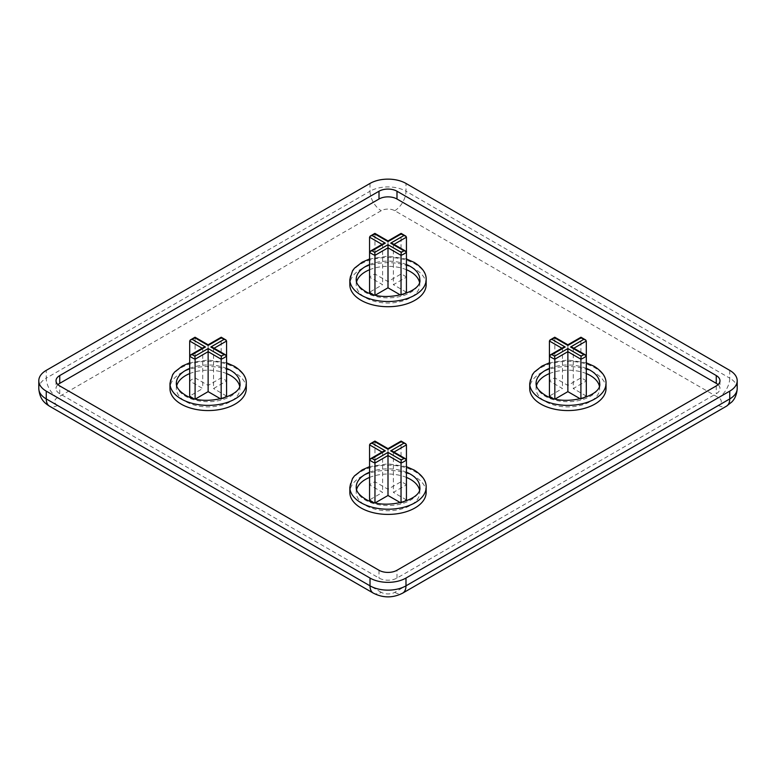 <?xml version="1.0" encoding="UTF-8"?>
<svg xmlns="http://www.w3.org/2000/svg" width="776" height="776" viewBox="0 0 776 776"><rect width="100%" height="100%" fill="white"/><g stroke="black" fill="none" stroke-linecap="round" stroke-linejoin="round"><path stroke-width="0.58" stroke-dasharray="3.88 2.91" d="M393.956 244.382L393.393 244.712L406.44 252.239L406.44 277.158A22.582 13.037 0 0 0 403.966 275.47A22.582 13.037 0 0 0 401.037 274.044L388 281.572L374.963 274.044A22.582 13.037 0 0 0 369.56 277.158L382.607 284.685L369.56 292.222M374.789 233.964L388 241.588L401.037 234.061L401.037 274.044M406.44 269.728A31.797 18.362 0 0 0 369.56 269.728M356.562 281.95A31.797 18.362 0 0 0 356.203 284.685A31.797 18.362 0 0 0 365.515 297.674A31.797 18.362 0 0 0 400.164 301.651A31.797 18.362 0 0 0 419.797 284.685A31.797 18.362 0 0 0 419.438 281.95M426.16 284.685A38.16 22.029 0 0 0 414.976 269.107A38.16 22.029 0 0 0 373.401 264.335A38.16 22.029 0 0 0 349.84 284.685M214.089 348.23L213.526 348.55L213.526 388.534L226.573 381.006A22.582 13.037 0 0 0 224.099 379.319A22.582 13.037 0 0 0 221.17 377.893L208.133 385.42L195.096 377.893A22.582 13.037 0 0 0 189.693 381.006L202.74 388.534L189.693 396.061M194.921 337.812L208.133 345.436L221.17 337.909L221.17 377.893M226.573 373.576A31.797 18.362 0 0 0 189.693 373.576M176.695 385.798A31.797 18.362 0 0 0 176.336 388.534A31.797 18.362 0 0 0 185.648 401.512A31.797 18.362 0 0 0 220.297 405.499A31.797 18.362 0 0 0 239.929 388.534A31.797 18.362 0 0 0 239.571 385.798M246.283 388.534A38.16 22.029 0 0 0 235.109 372.955A38.16 22.029 0 0 0 193.534 368.183A38.16 22.029 0 0 0 169.973 388.534M393.956 452.078L393.393 452.398L406.44 459.925L406.44 484.855A22.582 13.037 0 0 0 403.966 483.157A22.582 13.037 0 0 0 401.037 481.741L388 489.268L374.963 481.741A22.582 13.037 0 0 0 369.56 484.855L382.607 492.382L369.56 499.909M374.789 441.66L388 449.285L401.037 441.757L401.037 481.741M406.44 477.424A31.797 18.362 0 0 0 369.56 477.424M356.562 489.646A31.797 18.362 0 0 0 356.203 492.382A31.797 18.362 0 0 0 365.515 505.36A31.797 18.362 0 0 0 400.164 509.337A31.797 18.362 0 0 0 419.797 492.382A31.797 18.362 0 0 0 419.438 489.646M426.16 492.382A38.16 22.029 0 0 0 414.976 476.803A38.16 22.029 0 0 0 373.401 472.031A38.16 22.029 0 0 0 349.84 492.382M573.823 348.23L573.26 348.55L586.307 356.077L586.307 381.006A22.582 13.037 0 0 0 583.833 379.319A22.582 13.037 0 0 0 580.904 377.893L567.867 385.42L554.83 377.893A22.582 13.037 0 0 0 549.427 381.006L562.474 388.534L549.427 396.061M554.665 337.812L567.867 345.436L580.904 337.909L580.904 377.893M586.307 373.576A31.797 18.362 0 0 0 549.427 373.576M536.429 385.798A31.797 18.362 0 0 0 536.07 388.534A31.797 18.362 0 0 0 545.382 401.512A31.797 18.362 0 0 0 580.041 405.499A31.797 18.362 0 0 0 599.664 388.534A31.797 18.362 0 0 0 599.305 385.798M606.027 388.534A38.16 22.029 0 0 0 594.852 372.955A38.16 22.029 0 0 0 553.269 368.183A38.16 22.029 0 0 0 529.717 388.534M57.948 384.644A12.717 7.343 0 0 0 56.017 388.534A12.717 7.343 0 0 0 59.742 393.723L379.008 578.052A12.717 7.343 0 0 0 396.992 578.052L716.258 393.723A12.717 7.343 0 0 0 719.982 388.534A12.717 7.343 0 0 0 718.052 384.644M572.475 347.454L573.26 348.55L573.26 388.534L586.307 381.006M586.307 396.061L573.26 388.534M567.867 345.436L567.867 385.42M549.427 341.023A22.582 13.037 180 0 1 554.83 337.909L554.83 377.893M563.26 347.454L562.474 348.55L549.427 356.077L549.427 381.006M561.911 348.23L562.474 348.55L562.474 388.534M552.861 398.272A22.582 13.037 0 0 0 554.83 399.174M580.904 398.806L580.904 399.174A22.582 13.037 0 0 0 582.873 398.272M392.608 451.302L393.393 452.398L393.393 492.382L406.44 484.855M406.44 499.909L393.393 492.382M388 449.285L388 489.268M369.56 444.871A22.582 13.037 180 0 1 374.963 441.757L374.963 481.741M383.392 451.302L382.607 452.398L369.56 459.925L369.56 484.855M382.044 452.078L382.607 452.398L382.607 492.382M372.994 502.12A22.582 13.037 0 0 0 374.963 503.023M401.037 502.654L401.037 503.023A22.582 13.037 0 0 0 403.006 502.12M226.573 396.061L213.526 388.534M208.133 345.436L208.133 385.42M189.693 341.023A22.582 13.037 180 0 1 195.096 337.909L195.096 377.893M203.525 347.454L202.74 348.55L189.693 356.077L189.693 381.006M202.177 348.23L202.74 348.55L202.74 388.534M193.127 398.272A22.582 13.037 0 0 0 195.096 399.174M221.17 398.806L221.17 399.174A22.582 13.037 0 0 0 223.139 398.272M392.608 243.606L393.393 244.712L393.393 284.685L406.44 277.158M406.44 292.222L393.393 284.685M388 241.588L388 281.572M369.56 237.175A22.582 13.037 180 0 1 374.963 234.061L374.963 274.044M383.392 243.606L382.607 244.712L369.56 252.239L369.56 277.158M382.044 244.382L382.607 244.712L382.607 284.685M372.994 294.434A22.582 13.037 0 0 0 374.963 295.336M401.037 294.967L401.037 295.336A22.582 13.037 0 0 0 403.006 294.434M406.44 237.175A22.582 13.037 180 0 0 403.966 235.487A22.582 13.037 180 0 0 401.037 234.061L401.211 233.964M226.573 341.023A22.582 13.037 180 0 0 224.099 339.335A22.582 13.037 180 0 0 221.17 337.909L221.335 337.812M226.573 356.077L213.526 348.55L212.74 347.454M406.44 444.871A22.582 13.037 180 0 0 403.966 443.183A22.582 13.037 180 0 0 401.037 441.757L401.211 441.66M586.307 341.023A22.582 13.037 180 0 0 583.833 339.335A22.582 13.037 180 0 0 580.904 337.909L581.078 337.812M356.203 284.685L356.203 279.496A31.797 18.362 0 0 0 365.515 292.474A31.797 18.362 0 0 0 400.164 296.461A31.797 18.362 0 0 0 419.797 279.496L419.797 284.685M349.84 279.496A38.16 22.029 180 0 1 373.401 259.145A38.16 22.029 180 0 1 414.976 263.918A38.16 22.029 180 0 1 426.16 279.496M536.07 388.534L536.07 383.344A31.797 18.362 0 0 0 545.382 396.323A31.797 18.362 0 0 0 580.041 400.3A31.797 18.362 0 0 0 599.664 383.344L599.664 388.534M529.717 383.344A38.16 22.029 180 0 1 553.269 362.993A38.16 22.029 180 0 1 594.852 367.766A38.16 22.029 180 0 1 606.027 383.344M356.203 492.382L356.203 487.192A31.797 18.362 0 0 0 365.515 500.171A31.797 18.362 0 0 0 400.164 504.148A31.797 18.362 0 0 0 419.797 487.192L419.797 492.382M349.84 487.192A38.16 22.029 180 0 1 373.401 466.832A38.16 22.029 180 0 1 414.976 471.614A38.16 22.029 180 0 1 426.16 487.192M176.336 388.534L176.336 383.344A31.797 18.362 0 0 0 185.648 396.323A31.797 18.362 0 0 0 220.297 400.3A31.797 18.362 0 0 0 239.929 383.344L239.929 388.534M169.973 383.344A38.16 22.029 180 0 1 193.534 362.993A38.16 22.029 180 0 1 235.109 367.766A38.16 22.029 180 0 1 246.283 383.344M406.44 264.538A31.797 18.362 0 0 0 369.56 264.538M226.573 368.387A31.797 18.362 0 0 0 189.693 368.387M406.44 472.235A31.797 18.362 0 0 0 369.56 472.235M586.307 368.387A31.797 18.362 0 0 0 549.427 368.387M729.75 370.365L729.75 378.154L405.984 191.226L405.984 183.437M370.016 183.437L370.016 191.226L46.25 378.154L46.25 370.365M381.259 592.33L57.492 405.411A9.535 5.51 180 0 1 57.492 397.622L381.259 210.694A9.535 5.51 180 0 1 394.741 210.694L718.508 397.622A9.535 5.51 180 0 1 718.508 405.411L394.741 592.33A9.535 5.51 180 0 1 381.259 592.33A15.898 9.176 -60 0 1 373.305 593.116M57.492 397.622A15.898 9.176 -120 0 1 46.25 378.154A25.433 14.686 0 0 0 38.8 388.534M394.741 210.694A15.898 9.176 -60 0 0 405.984 191.226A25.433 14.686 0 0 0 370.016 191.226A15.898 9.176 -120 0 0 381.259 210.694M737.2 388.534A25.433 14.686 0 0 0 729.75 378.154A15.898 9.176 -60 0 1 718.508 397.622M718.508 405.411A15.898 9.176 -120 0 0 726.452 406.197M394.741 592.33A15.898 9.176 -120 0 0 402.695 593.116M57.492 405.411A15.898 9.176 -60 0 1 49.548 406.197M59.742 393.723L59.742 385.934M379.008 570.263L379.008 578.052M396.992 578.052L396.992 570.263M716.258 385.934L716.258 393.723M56.017 380.744L56.017 388.534M719.982 380.744L719.982 388.534M226.573 362.819L208.133 359.967L189.693 362.819M406.44 466.667L388 463.815L369.56 466.667M586.307 362.819L567.867 359.967L549.427 362.819M406.44 258.971L388 256.119L369.56 258.971"/><path stroke-width="1.16" d="M582.873 398.272A22.582 13.037 0 0 0 586.307 396.061L586.307 341.023L585.725 339.995L583.775 339.374A20.671 11.941 0 0 0 581.078 337.812L567.867 345.436L554.665 337.812A20.671 11.941 0 0 0 551.959 339.374L565.17 346.998L551.959 354.622L550.165 355.01L549.427 356.077L549.427 396.061A22.582 13.037 0 0 0 552.861 398.272M403.006 502.12A22.582 13.037 0 0 0 406.44 499.909L406.44 444.871L405.858 443.843L403.908 443.212A20.671 11.941 0 0 0 401.211 441.66L388 449.285L374.789 441.66A20.671 11.941 0 0 0 372.092 443.212L385.303 450.846L372.092 458.47L370.298 458.858L369.56 459.925L369.56 499.909A22.582 13.037 0 0 0 372.994 502.12M226.573 381.006L226.573 341.023L225.991 339.995L224.041 339.374A20.671 11.941 0 0 0 221.335 337.812L208.133 345.436L194.921 337.812A20.671 11.941 0 0 0 192.225 339.374L205.436 346.998L192.225 354.622L190.43 355.01L189.693 356.077L189.693 396.061A22.582 13.037 0 0 0 193.127 398.272M403.006 294.434A22.582 13.037 0 0 0 406.44 292.222L406.44 237.175L405.858 236.156L403.908 235.526A20.671 11.941 0 0 0 401.211 233.964L388 241.588L374.789 233.964A20.671 11.941 0 0 0 372.092 235.526L385.303 243.15L372.092 250.774L370.298 251.172L369.56 252.239L369.56 292.222A22.582 13.037 0 0 0 372.994 294.434M419.438 281.95A31.797 18.362 0 0 0 410.485 271.707A31.797 18.362 0 0 0 406.44 269.728M369.56 269.728A31.797 18.362 0 0 0 356.562 281.95M361.024 300.264A38.16 22.029 0 0 0 402.599 305.046A38.16 22.029 0 0 0 426.16 284.685L426.16 279.496A38.16 22.029 180 0 1 402.599 299.846A38.16 22.029 180 0 1 361.024 295.074A38.16 22.029 180 0 1 349.84 279.496L349.84 284.685A38.16 22.029 0 0 0 361.024 300.264M239.571 385.798A31.797 18.362 0 0 0 230.618 375.555A31.797 18.362 0 0 0 226.573 373.576M189.693 373.576A31.797 18.362 0 0 0 176.695 385.798M181.148 404.112A38.16 22.029 0 0 0 222.731 408.884A38.16 22.029 0 0 0 246.283 388.534L246.283 383.344A38.16 22.029 180 0 1 222.731 403.695A38.16 22.029 180 0 1 181.148 398.922A38.16 22.029 180 0 1 169.973 383.344L169.973 388.534A38.16 22.029 0 0 0 181.148 404.112M419.438 489.646A31.797 18.362 0 0 0 410.485 479.403A31.797 18.362 0 0 0 406.44 477.424M369.56 477.424A31.797 18.362 0 0 0 356.562 489.646M361.024 507.96A38.16 22.029 0 0 0 402.599 512.732A38.16 22.029 0 0 0 426.16 492.382L426.16 487.192A38.16 22.029 180 0 1 402.599 507.543A38.16 22.029 180 0 1 361.024 502.761A38.16 22.029 180 0 1 349.84 487.192L349.84 492.382A38.16 22.029 0 0 0 361.024 507.96M599.305 385.798A31.797 18.362 0 0 0 590.352 375.555A31.797 18.362 0 0 0 586.307 373.576M549.427 373.576A31.797 18.362 0 0 0 536.429 385.798M540.891 404.112A38.16 22.029 0 0 0 582.466 408.884A38.16 22.029 0 0 0 606.027 388.534L606.027 383.344A38.16 22.029 180 0 1 582.466 403.695A38.16 22.029 180 0 1 540.891 398.922A38.16 22.029 180 0 1 529.717 383.344L529.717 388.534A38.16 22.029 0 0 0 540.891 404.112M718.052 384.644A12.717 7.343 0 0 0 716.258 383.344L396.992 199.015A12.717 7.343 0 0 0 379.008 199.015L59.742 383.344A12.717 7.343 0 0 0 57.948 384.644M46.25 391.133L370.016 578.052A25.433 14.686 0 0 0 405.984 578.052L729.75 391.133A25.433 14.686 0 0 0 737.2 380.744A25.433 14.686 0 0 0 729.75 370.365L405.984 183.437A25.433 14.686 0 0 0 370.016 183.437L46.25 370.365A25.433 14.686 0 0 0 38.8 380.744A25.433 14.686 0 0 0 46.25 391.133L46.25 398.922L370.016 585.841L370.016 578.052M379.008 199.015L379.008 191.226L59.742 375.555A12.717 7.343 180 0 0 56.017 380.744A12.717 7.343 180 0 0 59.742 385.934L379.008 570.263A12.717 7.343 180 0 0 396.992 570.263L716.258 385.934A12.717 7.343 180 0 0 719.982 380.744A12.717 7.343 180 0 0 716.258 375.555L396.992 191.226L396.992 199.015M379.008 191.226A12.717 7.343 180 0 1 396.992 191.226M551.959 339.374L550.009 339.995L549.427 341.023L549.427 356.077A22.582 13.037 180 0 0 551.901 357.775A22.582 13.037 180 0 0 554.83 359.201L554.83 398.806M551.959 354.622A20.671 11.941 0 0 0 553.249 355.437A20.671 11.941 0 0 0 554.665 356.174L567.867 348.55L567.867 391.647L580.458 398.922M555.277 398.922L567.867 391.647M585.57 355.01L583.775 354.622L570.564 346.998L572.475 347.454L585.57 355.01L586.307 356.077A22.582 13.037 180 0 1 580.904 359.201L580.904 398.806M372.092 443.212L370.142 443.843L369.56 444.871L369.56 459.925A22.582 13.037 180 0 0 372.034 461.623A22.582 13.037 180 0 0 374.963 463.039L374.963 502.654M372.092 458.47A20.671 11.941 0 0 0 373.382 459.285A20.671 11.941 0 0 0 374.789 460.022L388 452.398L388 495.495L400.591 502.761M375.409 502.761L388 495.495M405.702 458.858L403.908 458.47L390.697 450.846L392.608 451.302L405.702 458.858L406.44 459.925A22.582 13.037 180 0 1 401.037 463.039L401.037 502.654M225.835 355.01L224.041 354.622L210.829 346.998L212.74 347.454L225.835 355.01L226.573 356.077L226.573 396.061A22.582 13.037 0 0 1 223.139 398.272M192.225 339.374L190.275 339.995L189.693 341.023L189.693 356.077A22.582 13.037 180 0 0 192.167 357.775A22.582 13.037 180 0 0 195.096 359.201L195.096 398.806M192.225 354.622A20.671 11.941 0 0 0 193.515 355.437A20.671 11.941 0 0 0 194.921 356.174L208.133 348.55L208.133 391.647L220.724 398.922M195.542 398.922L208.133 391.647M226.573 356.077A22.582 13.037 180 0 1 221.17 359.201L221.17 398.806M372.092 235.526L370.142 236.156L369.56 237.175L369.56 252.239A22.582 13.037 180 0 0 372.034 253.927A22.582 13.037 180 0 0 374.963 255.352L374.963 294.967M372.092 250.774A20.671 11.941 0 0 0 373.382 251.589A20.671 11.941 0 0 0 374.789 252.336L388 244.712L388 287.809L400.591 295.074M375.409 295.074L388 287.809M405.702 251.172L403.908 250.774L390.697 243.15L392.608 243.606L405.702 251.172L406.44 252.239A22.582 13.037 180 0 1 401.037 255.352L401.037 294.967M385.303 243.15L383.392 243.606L370.298 251.172M374.789 252.336L374.963 255.352L388 247.825L401.037 255.352L401.211 252.336A20.671 11.941 0 0 0 403.908 250.774M205.436 346.998L203.525 347.454L190.43 355.01M194.921 356.174L195.096 359.201L208.133 351.664L221.17 359.201L221.335 356.174A20.671 11.941 0 0 0 224.041 354.622M385.303 450.846L383.392 451.302L370.298 458.858M374.789 460.022L374.963 463.039L388 455.512L401.037 463.039L401.211 460.022A20.671 11.941 0 0 0 403.908 458.47M565.17 346.998L563.26 347.454L550.165 355.01M554.665 356.174L554.83 359.201L567.867 351.664L580.904 359.201L581.078 356.174A20.671 11.941 0 0 0 583.775 354.622M369.56 264.538A31.797 18.362 0 0 0 356.203 279.496C356.213 280.776 355.815 285.17 364.856 291.019C383.431 303.523 422.784 292.358 419.797 279.496A31.797 18.362 0 0 0 410.485 266.517A31.797 18.362 0 0 0 406.44 264.538M549.427 368.387A31.797 18.362 0 0 0 536.07 383.344C536.09 384.624 535.683 389.019 544.723 394.868C563.308 407.371 602.651 396.206 599.664 383.344A31.797 18.362 0 0 0 590.352 370.365A31.797 18.362 0 0 0 586.307 368.387M369.56 472.235A31.797 18.362 0 0 0 356.203 487.192C356.213 488.473 355.815 492.857 364.856 498.716C383.431 511.219 422.784 500.054 419.797 487.192A31.797 18.362 0 0 0 410.485 474.204A31.797 18.362 0 0 0 406.44 472.235M189.693 368.387A31.797 18.362 0 0 0 176.336 383.344C176.346 384.624 175.948 389.019 184.989 394.868C203.564 407.371 242.917 396.206 239.929 383.344A31.797 18.362 0 0 0 230.618 370.365A31.797 18.362 0 0 0 226.573 368.387M405.984 578.052L405.984 585.841L729.75 398.922L729.75 391.133M38.8 388.534A25.433 14.686 0 0 0 46.25 398.922A15.898 9.176 -60 0 0 49.548 406.197C44.882 403.239 39.692 399.475 38.8 388.534L38.8 380.744M729.75 398.922A25.433 14.686 0 0 0 737.2 388.534C736.754 396.943 732.796 400.95 731.797 401.978L726.452 406.197A15.898 9.176 -120 0 0 729.75 398.922M370.016 585.841A25.433 14.686 0 0 0 405.984 585.841A15.898 9.176 -120 0 1 402.695 593.116C392.899 598.121 383.101 598.121 373.305 593.116A15.898 9.176 -60 0 1 370.016 585.841M59.742 375.555L59.742 383.344M716.258 383.344L716.258 375.555M567.867 348.55L581.078 356.174M570.564 346.998L583.775 339.374M586.307 341.023L573.823 348.23M561.911 348.23L549.427 341.023M388 452.398L401.211 460.022M390.697 450.846L403.908 443.212M406.44 444.871L393.956 452.078M382.044 452.078L369.56 444.871M208.133 348.55L221.335 356.174M210.829 346.998L224.041 339.374M226.573 341.023L214.089 348.23M202.177 348.23L189.693 341.023M388 244.712L401.211 252.336M390.697 243.15L403.908 235.526M406.44 237.175L393.956 244.382M382.044 244.382L369.56 237.175M426.16 279.496C426.402 273.356 422.454 267.681 414.326 262.463L406.44 258.971M606.027 383.344C606.269 377.204 602.322 371.529 594.193 366.311L586.307 362.819M426.16 487.192C426.402 481.052 422.454 475.368 414.326 470.159L406.44 466.667M246.283 383.344C246.535 377.204 242.587 371.529 234.449 366.311L226.573 362.819M737.2 380.744L737.2 388.534M726.452 406.197L402.695 593.116M373.305 593.116L49.548 406.197M189.693 362.819L182.36 366L174.649 371.995L172.65 374.624L169.973 383.344M369.56 466.667L362.227 469.849L354.516 475.843L352.517 478.472L349.84 487.192M549.427 362.819L542.094 366L534.392 371.995L532.385 374.624L529.717 383.344M369.56 258.971L362.227 262.152L354.516 268.147L352.517 270.785L349.84 279.496M370.142 236.156L374.895 233.382L388 240.948L401.095 233.382L405.858 236.156M190.275 339.995L195.028 337.23L208.133 344.796L221.228 337.23M221.238 337.23L225.991 339.995M370.142 443.843L374.895 441.078L388 448.635L401.095 441.078L405.858 443.843M554.772 337.23L567.867 344.796L580.972 337.23L585.725 339.995M554.762 337.23L550.009 339.995"/></g></svg>
